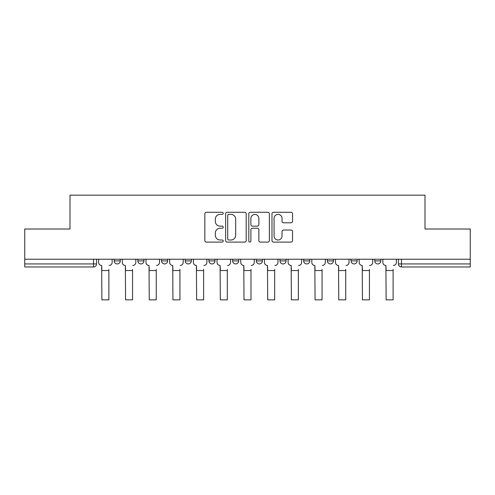 <?xml version="1.0" encoding="UTF-8"?>
<svg xmlns="http://www.w3.org/2000/svg" width="495" height="495" viewBox="0 0 495 495"><rect width="100%" height="100%" fill="white"/><g stroke="black" fill="none" stroke-linecap="round" stroke-linejoin="round"><path stroke-width="0.74" d="M223.208 213.333A1.046 1.046 0 0 0 222.162 212.287L206.328 212.287A1.491 1.491 0 0 0 204.837 213.778L204.837 240.607A1.491 1.491 0 0 0 206.328 242.098L222.162 242.098A1.046 1.046 0 0 0 223.208 241.053A1.046 1.046 0 0 0 222.162 240.007L220.114 240.007A4.771 4.771 0 0 1 215.344 235.243L215.344 233.003A4.771 4.771 0 0 1 220.114 228.232L222.162 228.232A1.046 1.046 0 0 0 223.208 227.193A1.046 1.046 0 0 0 222.162 226.147L220.114 226.147A4.771 4.771 0 0 1 215.344 221.376L215.344 219.143A4.771 4.771 0 0 1 220.114 214.372L222.162 214.372A1.046 1.046 0 0 0 223.208 213.333M374.74 259.231L374.74 260.902L380.816 260.902A3.038 3.038 0 0 1 377.778 263.934A3.038 3.038 0 0 1 374.74 260.902L374.74 259.231M303.683 259.231L303.683 260.902L309.752 260.902A3.038 3.038 0 0 1 306.721 263.934A3.038 3.038 0 0 1 303.683 260.902L303.683 259.231M256.305 259.231L256.305 260.902L262.381 260.902A3.038 3.038 0 0 1 259.343 263.934A3.038 3.038 0 0 1 256.305 260.902L256.305 259.231M232.619 259.231L232.619 260.902L238.695 260.902A3.038 3.038 0 0 1 235.657 263.934A3.038 3.038 0 0 1 232.619 260.902L232.619 259.231M185.248 259.231L185.248 260.902L191.317 260.902A3.038 3.038 0 0 1 188.279 263.934A3.038 3.038 0 0 1 185.248 260.902L185.248 259.231M291.06 222.793A1.491 1.491 0 0 0 292.545 221.302L292.545 213.778A1.491 1.491 0 0 0 291.06 212.287L273.469 212.287A1.491 1.491 0 0 0 271.978 213.778L271.978 240.607A1.491 1.491 0 0 0 273.469 242.098L291.06 242.098A1.491 1.491 0 0 0 292.545 240.607L292.545 231.512A1.491 1.491 0 0 0 291.06 230.02L283.53 230.02A1.491 1.491 0 0 0 282.039 231.512L282.039 236.022A3.985 3.985 0 0 1 278.054 240.007A3.985 3.985 0 0 1 274.069 236.022L274.069 218.363A3.985 3.985 0 0 1 278.054 214.372A3.985 3.985 0 0 1 282.039 218.363L282.039 221.302A1.491 1.491 0 0 0 283.53 222.793L291.06 222.793M24.75 259.231L24.75 229.012L69.999 229.012L69.999 195.154L425.001 195.154L425.001 229.012L470.25 229.012L470.25 259.231L24.75 259.231L24.75 263.934L96.568 263.934L96.568 259.231L96.568 263.934A3.038 3.038 0 0 1 93.536 266.972L24.75 266.972L24.75 263.934M246.194 213.778A1.491 1.491 0 0 0 244.703 212.287L227.118 212.287A1.491 1.491 0 0 0 225.627 213.778L225.627 240.607A1.491 1.491 0 0 0 227.118 242.098L244.703 242.098A1.491 1.491 0 0 0 246.194 240.607L246.194 213.778M250.297 212.287L267.882 212.287A1.491 1.491 0 0 1 269.373 213.778L269.373 240.607A1.491 1.491 0 0 1 267.882 242.098L260.358 242.098A1.491 1.491 0 0 1 258.866 240.607L258.866 229.723A1.491 1.491 0 0 0 257.375 228.232L252.382 228.232A1.491 1.491 0 0 0 250.891 229.723L250.891 241.053A1.046 1.046 0 0 1 249.845 242.098A1.046 1.046 0 0 1 248.806 241.053L248.806 213.778A1.491 1.491 0 0 1 250.297 212.287M398.432 259.231L398.432 263.934L470.25 263.934L470.25 266.972L401.464 266.972A3.038 3.038 0 0 1 398.432 263.934A3.038 3.038 0 0 0 401.464 266.972L401.464 259.231M470.25 259.231L470.25 263.934M380.816 259.231L380.816 260.902A3.038 3.038 0 0 1 377.778 263.934M357.13 259.231L357.13 260.902A3.038 3.038 0 0 1 354.092 263.934A3.038 3.038 0 0 1 351.054 260.902L357.13 260.902M351.054 259.231L351.054 260.902M333.444 259.231L333.444 260.902A3.038 3.038 0 0 1 330.406 263.934A3.038 3.038 0 0 1 327.368 260.902L333.444 260.902L333.444 259.231M327.368 259.231L327.368 260.902M309.752 259.231L309.752 260.902M286.067 259.231L286.067 260.902A3.038 3.038 0 0 1 283.029 263.934A3.038 3.038 0 0 1 279.997 260.902L286.067 260.902L286.067 259.231M279.997 259.231L279.997 260.902M262.381 259.231L262.381 260.902L262.381 259.231M238.695 260.902L238.695 259.231L238.695 260.902A3.038 3.038 0 0 1 235.657 263.934M215.003 259.231L215.003 260.902A3.038 3.038 0 0 1 211.971 263.934A3.038 3.038 0 0 1 208.933 260.902A3.038 3.038 0 0 0 211.971 263.934A3.038 3.038 0 0 0 215.003 260.902L215.003 259.231M208.933 259.231L208.933 260.902L215.003 260.902M191.317 259.231L191.317 260.902M167.632 259.231L167.632 260.902A3.038 3.038 0 0 1 164.594 263.934A3.038 3.038 0 0 1 161.556 260.902A3.038 3.038 0 0 0 164.594 263.934A3.038 3.038 0 0 0 167.632 260.902L161.556 260.902L161.556 259.231M137.87 259.231L137.87 260.902L143.946 260.902L143.946 259.231L143.946 260.902A3.038 3.038 0 0 1 140.908 263.934A3.038 3.038 0 0 1 137.87 260.902A3.038 3.038 0 0 0 140.908 263.934M114.184 259.231L114.184 260.902L120.26 260.902L120.26 259.231L120.26 260.902A3.038 3.038 0 0 1 117.222 263.934A3.038 3.038 0 0 1 114.184 260.902A3.038 3.038 0 0 0 117.222 263.934M93.536 259.231L93.536 266.972A3.038 3.038 0 0 0 96.568 263.934M228.758 214.372A1.046 1.046 0 0 0 227.712 215.418L227.712 238.967A1.046 1.046 0 0 0 228.758 240.007L230.917 240.007A4.771 4.771 0 0 0 235.688 235.243L235.688 219.143A4.771 4.771 0 0 0 230.917 214.372L228.758 214.372M258.866 218.437A3.985 3.985 0 0 0 254.876 214.446A3.985 3.985 0 0 0 250.891 218.437L250.891 224.656A1.491 1.491 0 0 0 252.382 226.147L257.375 226.147A1.491 1.491 0 0 0 258.866 224.656L258.866 218.437M98.623 262.418L98.623 259.231L98.623 262.418A3.038 3.038 0 0 0 101.654 265.456L101.883 269.404M101.654 265.456L101.883 299.846L108.869 299.846L108.869 269.404M112.136 262.418L112.136 259.231L112.136 262.418A3.038 3.038 0 0 1 109.098 265.456M108.869 299.846L101.883 299.846M122.308 262.418L122.308 259.231L122.308 262.418A3.038 3.038 0 0 0 125.346 265.456L125.569 269.404M125.346 265.456L125.569 299.846L132.555 299.846L132.555 269.404M135.822 262.418L135.822 259.231L135.822 262.418A3.038 3.038 0 0 1 132.784 265.456M145.994 262.418L145.994 259.231L145.994 262.418A3.038 3.038 0 0 0 149.032 265.456L149.261 269.404M149.032 265.456L149.261 299.846L156.247 299.846L156.247 269.404M159.508 262.418L159.508 259.231L159.508 262.418A3.038 3.038 0 0 1 156.47 265.456M132.555 299.846L125.569 299.846M156.247 299.846L149.261 299.846M169.68 262.418L169.68 259.231L169.68 262.418A3.038 3.038 0 0 0 172.718 265.456L172.947 269.404M172.718 265.456L172.947 299.846L179.933 299.846L179.933 269.404M183.193 262.418L183.193 259.231L183.193 262.418A3.038 3.038 0 0 1 180.161 265.456M193.372 262.418L193.372 259.231L193.372 262.418A3.038 3.038 0 0 0 196.404 265.456L196.633 269.404M196.404 265.456L196.633 299.846L203.618 299.846L203.618 269.404M206.885 262.418L206.885 259.231L206.885 262.418A3.038 3.038 0 0 1 203.847 265.456M217.058 262.418L217.058 259.231L217.058 262.418A3.038 3.038 0 0 0 220.096 265.456L220.318 269.404M220.096 265.456L220.318 299.846L227.304 299.846L227.304 269.404M230.571 262.418L230.571 259.231L230.571 262.418A3.038 3.038 0 0 1 227.533 265.456M179.933 299.846L172.947 299.846M203.618 299.846L196.633 299.846M227.304 299.846L220.318 299.846M240.743 262.418L240.743 259.231L240.743 262.418A3.038 3.038 0 0 0 243.781 265.456L244.01 269.404M243.781 265.456L244.01 299.846L250.99 299.846L250.99 269.404M254.257 262.418L254.257 259.231L254.257 262.418A3.038 3.038 0 0 1 251.219 265.456M250.99 299.846L244.01 299.846M264.429 262.418L264.429 259.231L264.429 262.418A3.038 3.038 0 0 0 267.467 265.456L267.696 269.404M267.467 265.456L267.696 299.846L274.682 299.846L274.682 269.404M277.942 262.418L277.942 259.231L277.942 262.418A3.038 3.038 0 0 1 274.904 265.456M274.682 299.846L267.696 299.846M288.115 262.418L288.115 259.231L288.115 262.418A3.038 3.038 0 0 0 291.153 265.456L291.382 269.404M291.153 265.456L291.382 299.846L298.367 299.846L298.367 269.404M301.628 262.418L301.628 259.231L301.628 262.418A3.038 3.038 0 0 1 298.596 265.456M298.367 299.846L291.382 299.846M311.807 262.418L311.807 259.231L311.807 262.418A3.038 3.038 0 0 0 314.839 265.456L315.067 269.404M314.839 265.456L315.067 299.846L322.053 299.846L322.053 269.404M325.32 262.418L325.32 259.231L325.32 262.418A3.038 3.038 0 0 1 322.282 265.456M322.053 299.846L315.067 299.846M335.492 262.418L335.492 259.231L335.492 262.418A3.038 3.038 0 0 0 338.531 265.456L338.753 269.404M338.531 265.456L338.753 299.846L345.739 299.846L345.739 269.404M349.006 262.418L349.006 259.231L349.006 262.418A3.038 3.038 0 0 1 345.968 265.456M345.739 299.846L338.753 299.846M359.178 262.418L359.178 259.231L359.178 262.418A3.038 3.038 0 0 0 362.216 265.456L362.445 269.404M362.216 265.456L362.445 299.846L369.431 299.846L369.431 269.404M372.692 262.418L372.692 259.231L372.692 262.418A3.038 3.038 0 0 1 369.654 265.456M369.431 299.846L362.445 299.846M382.864 262.418L382.864 259.231L382.864 262.418A3.038 3.038 0 0 0 385.902 265.456L386.131 269.404M385.902 265.456L386.131 299.846L393.117 299.846L393.117 269.404M396.377 262.418L396.377 259.231L396.377 262.418A3.038 3.038 0 0 1 393.346 265.456M393.117 299.846L386.131 299.846M108.869 270.542L101.883 270.542M132.555 270.542L125.569 270.542M156.247 270.542L149.261 270.542M179.933 270.542L172.947 270.542M203.618 270.542L196.633 270.542M227.304 270.542L220.318 270.542M250.99 270.542L244.01 270.542M274.682 270.542L267.696 270.542M298.367 270.542L291.382 270.542M322.053 270.542L315.067 270.542M345.739 270.542L338.753 270.542M369.431 270.542L362.445 270.542M393.117 270.542L386.131 270.542"/></g></svg>
